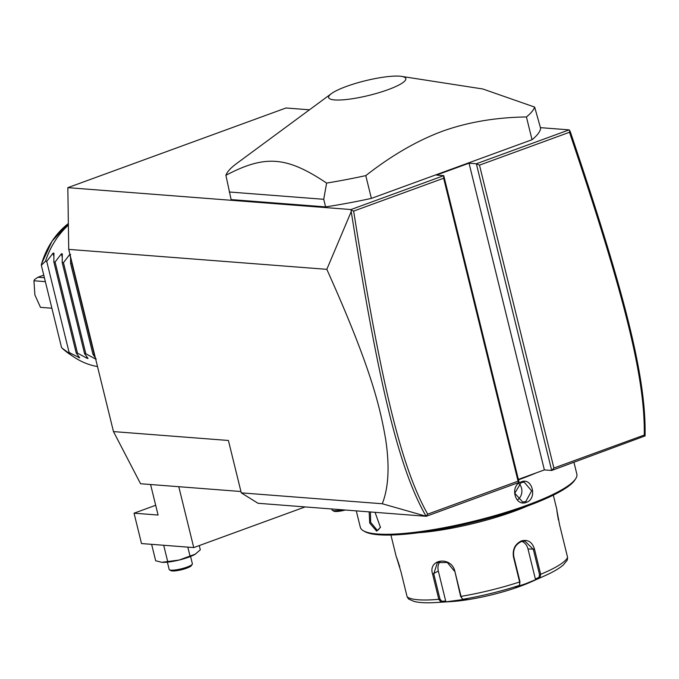 <?xml version="1.0" encoding="UTF-8"?>
<svg xmlns="http://www.w3.org/2000/svg" width="679" height="679" viewBox="0 0 679 679"><rect width="100%" height="100%" fill="white"/><g stroke="black" fill="none" stroke-linecap="round" stroke-linejoin="round"><path stroke-width="1.02" d="M240.943 491.511L140.561 483.745L113.478 431.589L68.723 249.38L67.832 187.659L286.003 107.986L309.471 109.803M569.146 129.867L570.258 131.607C623.526 289.517 646.442 376.514 645.05 435.935L551.688 470.471L544.371 469.91L469.036 163.189L476.352 163.758L479.493 165.141L553.894 468.06L551.688 470.471L476.352 163.758L569.146 129.867L540.459 127.652M113.478 431.589L228.407 440.476L241.274 492.861L258.037 503.283L426.251 516.286L519.104 482.37L518.052 481.148L443.65 178.229L443.769 175.657L436.453 175.089L469.036 163.189M519.104 482.37L443.769 175.657L350.975 209.548L67.832 187.659M331.386 93.634L236.581 163.554A159.259 30.266 -13.8 0 0 225.903 175.292L231.123 199.592L325.597 206.891A159.259 30.266 -13.8 0 0 371.379 198.395L532.022 139.73A159.259 30.266 -13.8 0 0 540.637 128.356L534.662 107.095L482.845 88.991L401.578 76.388A39.721 7.545 -13.8 0 0 346.383 86.445A39.721 7.545 -13.8 0 0 331.386 93.634A39.721 7.545 -13.8 0 0 342.623 99.855A39.721 7.545 -13.8 0 0 388.082 89.662A39.721 7.545 -13.8 0 0 401.578 76.388M569.732 130.419L569.486 132.278L479.493 165.141M518.374 479.399L544.371 469.91M426.251 516.286L382.285 503.759L241.274 492.861M382.285 503.759C388.617 487.564 389.729 466.032 385.63 439.143C380.308 408.588 371.829 369.401 326.82 269.334L68.723 249.38M645.025 436.037L644.261 435.061C645.364 376.293 622.524 289.381 569.486 132.278M553.894 468.06L644.261 435.061M178.789 486.707L193.744 547.588L141.504 543.556L134.043 513.188L158.08 515.038L150.585 484.526M305.109 506.924L193.744 547.588M155.678 505.286L134.043 513.188M195.119 554.285L195.102 554.293A19.903 3.785 166.2 0 0 195.111 554.293L200.313 549.812L199.27 545.568M195.45 554.089L179.154 560.039L161.967 562.314L155.669 560.778L151.629 544.337M195.102 554.293A19.903 3.785 166.2 0 1 179.154 560.039A19.903 3.785 166.2 0 1 162.366 562.339L161.967 562.314M167.73 561.711L163.698 545.271M190.052 556.228L187.82 547.13M190.578 556.449L192.369 563.765A11.942 2.266 166.2 0 1 192.259 564.241A11.942 2.266 166.2 0 1 187.039 567.092A11.942 2.266 -13.8 0 1 169.495 569.834L170.904 570.649A10.754 2.045 -13.8 0 0 186.691 568.187A10.754 2.045 166.2 0 0 191.385 565.615L192.259 564.241M167.373 562.153L169.173 569.46A11.942 2.266 -13.8 0 0 169.495 569.834M331.844 508.987L332.082 509.963A11.942 2.266 -13.8 0 0 332.404 510.336A11.942 2.266 -13.8 0 0 342.182 509.785M332.404 510.336L333.813 511.16A10.754 2.045 -13.8 0 0 345.288 510.031M326.82 269.334L351.221 211.593L350.975 209.548M351.298 210.193L353.649 211.093C380.13 377.507 400.143 465.522 427.694 514.147L518.052 481.148M443.65 178.229L353.649 211.093M426.022 516.015L427.694 514.147M351.221 211.593C377.863 378.831 397.869 466.957 425.92 515.964M536.376 472.83A111.475 21.185 166.2 0 1 520.657 479.009A111.475 21.185 166.2 0 1 518.476 479.798M526.386 502.358C514.801 507.103 509.471 485.417 521.353 481.852C532.344 477.057 537.675 498.751 526.386 502.358L525.784 501.56L522.652 501.993L514.758 493.234L521.124 482.582L524.188 482.149L531.623 490.875L525.784 501.56M573.959 462.34L576.844 474.086A111.475 21.185 166.2 0 1 575.775 478.576A111.475 21.185 166.2 0 1 527.091 505.201A111.475 21.185 166.2 0 1 363.35 530.749A111.475 21.185 166.2 0 1 360.32 527.269L356.297 510.88M375.054 512.331L380.444 527.405L376.65 531.148L369.732 523.076L369.147 511.873M575.775 478.576L574.901 479.951A110.287 20.956 166.2 0 1 526.743 506.288A110.287 20.956 166.2 0 1 364.75 531.564L363.35 530.749M527.498 506.016A83.61 15.889 166.2 0 1 514.232 511.279A83.61 15.889 166.2 0 1 418.833 532.701M519.647 584.738L519.961 581.682L513.782 556.534C512.832 549.447 515.327 544.473 521.277 541.621L524.926 541.095L533.329 549.396L539.508 574.544L540.671 574.298A83.61 15.889 -13.8 0 0 567.602 557.459L567.321 560.039L563.434 564.852C559.352 568.425 553.029 572.117 544.49 575.911A80.657 15.328 -13.8 0 1 539.941 577.871L525.86 583.668L515.336 587.199L519.036 585.51L519.647 584.738L519.622 581.988L513.443 556.839C512.407 549.303 515.098 543.981 521.506 540.891C527.931 539.287 532.26 542.046 534.492 549.15L540.671 574.298L539.941 577.871L538.973 577.379L535.375 579.026L527.999 548.98A11.942 10.16 -85.6 0 0 522.024 541.375M454.845 571.234L461.024 596.383L462.272 598.836L463.18 599.226L467.228 599.014L445.161 601.934L441.112 602.146L438.804 599.319L432.633 574.171C427.507 558.995 451.28 555.753 454.845 571.234L460.583 596.264L462.272 598.836M399.795 566.982C395.297 553.181 395.687 554.768 400.966 571.726L407.137 596.875L408.58 599.031L414.258 601.501C419.537 602.765 426.836 603.113 436.164 602.519A80.657 15.328 -13.8 0 0 441.112 602.146L441.74 601.263L439.95 598.997L433.771 573.848L437.378 562.594L447.317 562.509L454.404 571.115M567.602 557.459L559.555 524.723C556.373 507.247 555.991 505.668 558.393 519.978M545.958 575.249A80.657 15.328 -13.8 0 1 544.49 575.911L531.054 581.92A59.718 11.348 166.2 0 1 520.343 586.232A59.718 11.348 166.2 0 1 450.856 601.619L436.164 602.519A80.657 15.328 -13.8 0 1 434.552 602.612M445.161 601.934L445.687 601.051L441.74 601.263M445.687 601.051L438.311 571.014A11.942 10.16 58 0 1 440.077 561.508M539.508 574.544L538.973 577.379M536.249 579.56L535.375 579.026M517.721 499.744A9.956 8.462 94.4 0 0 519.045 483.694M380.52 527.031L378.22 530.002L377.117 530.155L370.649 522.312L370.445 511.974M532.022 139.73L526.429 116.949A159.259 30.266 -13.8 0 0 534.662 107.095M371.379 198.395L365.786 175.615C391.69 155.389 417.229 140.595 442.411 131.242C467.67 122.178 495.678 117.416 526.429 116.949M325.597 206.891L323.73 199.295L326.607 183.075A159.259 30.266 -13.8 0 0 365.786 175.615M229.256 191.996L323.73 199.295M225.903 175.292C265.158 154.651 286.674 156.314 326.607 183.075M97.504 366.55A79.63 67.705 -85.6 0 1 74.053 357.103A79.63 67.705 -85.6 0 1 67.858 352.384L61.959 348.03M41.555 263.927L41.334 265.251L45.485 261.279A79.63 67.705 -85.6 0 1 68.375 225.139M79.681 357.833L69.114 352.477L67.858 352.384M79.604 357.714L76.218 353.029L77.465 353.122L87.073 358.291L86.691 356.721M87.073 358.291L88.032 358.478M87.964 358.359L84.578 353.674L85.826 353.767L95.433 358.936L95.052 357.366M96.325 359.004L95.433 358.936M95.34 357.748L92.938 354.319L94.576 354.659M70.591 256.976L70.557 263.214L72.05 262.951M45.485 261.279L46.732 261.373L53.055 253.148L53.938 253.216L53.845 261.924L55.092 262.018L61.407 253.793L62.298 253.861L62.205 262.569L63.453 262.663L69.767 254.438L70.658 254.506M61.56 347.597L41.334 265.251M46.732 261.373L69.114 352.477M53.845 261.924L76.218 353.029M55.092 262.018L77.465 353.122M62.205 262.569L84.578 353.674M63.453 262.663L85.826 353.767M70.557 263.214L92.938 354.319M71.804 263.316L94.186 354.413M45.357 281.649L33.95 280.767L34.875 294.907L40.477 307.341L51.884 308.224M43.753 275.122L37.956 277.236L34.536 279.57L33.95 280.767M37.956 277.236L44.398 277.736M521.353 481.852L521.124 482.582M460.583 596.264L461.024 596.383A83.61 15.889 -13.8 0 0 519.622 581.988L519.961 581.682M407.137 596.875A83.61 15.889 -13.8 0 0 438.804 599.319L439.95 598.997M432.633 574.171L438.311 571.014M463.18 599.226A80.657 15.328 -13.8 0 0 519.036 585.51M521.506 540.891L521.277 541.621M534.492 549.15L527.999 548.98M376.65 531.148L377.117 530.155M61.831 347.911A76.82 65.32 94.4 0 0 69.784 354.243L74.053 357.103M68.35 223.544A76.82 65.32 94.4 0 0 41.368 264.589M78.722 357.638L78.331 356.068M53.853 256.424L53.055 253.148M62.213 257.069L61.407 253.793M70.574 257.714L69.767 254.438M390.926 535.035L396.426 557.442M556.958 509.963L553.317 495.144M61.899 347.979L69.784 354.243M68.35 223.535L51.994 241.232L41.436 264.08"/></g></svg>
